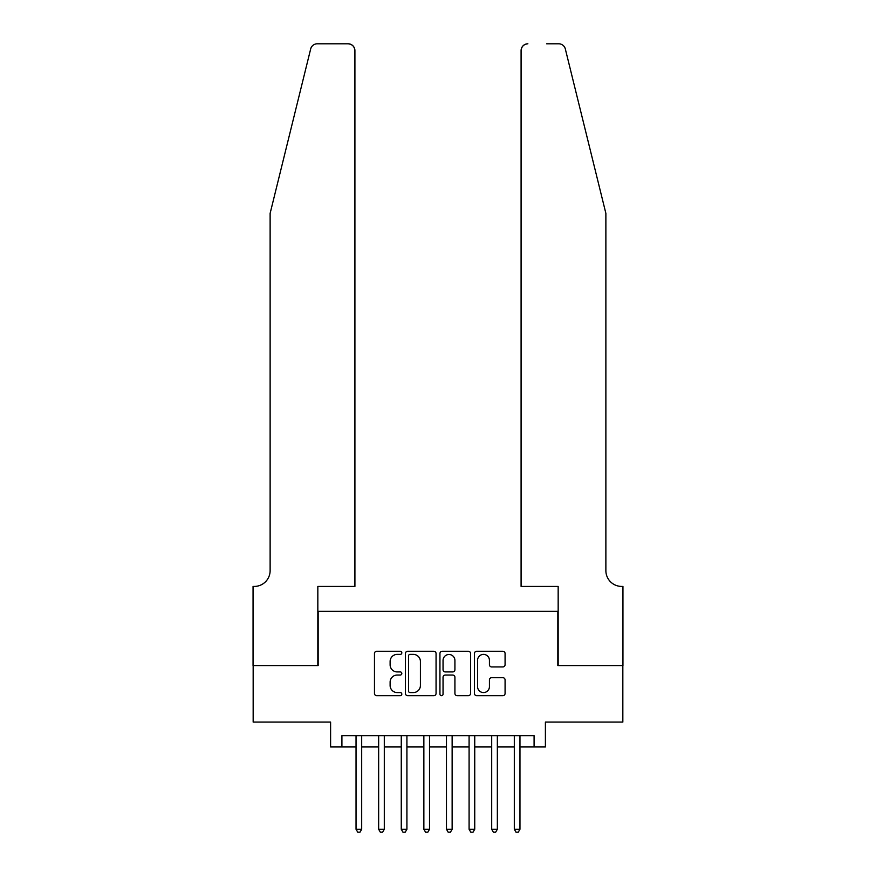 <?xml version="1.0" encoding="UTF-8"?>
<svg xmlns="http://www.w3.org/2000/svg" width="876" height="876" viewBox="0 0 876 876"><rect width="100%" height="100%" fill="white"/><g stroke="black" fill="none" stroke-linecap="round" stroke-linejoin="round"><path stroke-width="1.31" d="M401.821 652.839A1.555 1.555 0 0 0 400.277 651.284L376.691 651.284A2.223 2.223 0 0 0 374.468 653.507L374.468 693.453A2.223 2.223 0 0 0 376.691 695.675L400.277 695.675A1.555 1.555 0 0 0 401.821 694.12A1.555 1.555 0 0 0 400.277 692.566L397.222 692.566A7.107 7.107 0 0 1 390.116 685.459L390.116 682.13A7.107 7.107 0 0 1 397.222 675.035L400.277 675.035A1.555 1.555 0 0 0 401.821 673.48A1.555 1.555 0 0 0 400.277 671.925L397.222 671.925A7.107 7.107 0 0 1 390.116 664.829L390.116 661.5A7.107 7.107 0 0 1 397.222 654.394L400.277 654.394A1.555 1.555 0 0 0 401.821 652.839M502.857 666.932A2.223 2.223 0 0 0 505.08 664.709L505.08 653.507A2.223 2.223 0 0 0 502.857 651.284L476.675 651.284A2.223 2.223 0 0 0 474.453 653.507L474.453 693.453A2.223 2.223 0 0 0 476.675 695.675L502.857 695.675A2.223 2.223 0 0 0 505.08 693.453L505.08 679.918A2.223 2.223 0 0 0 502.857 677.695L491.655 677.695A2.223 2.223 0 0 0 489.432 679.918L489.432 686.631A5.935 5.935 0 0 1 483.497 692.566A5.935 5.935 0 0 1 477.562 686.631L477.562 660.329A5.935 5.935 0 0 1 483.497 654.394A5.935 5.935 0 0 1 489.432 660.329L489.432 664.709A2.223 2.223 0 0 0 491.655 666.932L502.857 666.932M341.914 746.965L341.914 735.654L534.086 735.654L534.086 746.965L545.398 746.965L545.398 722.087L622.836 722.087L622.836 665.563L557.837 665.563L557.837 611.306L318.163 611.306L318.163 665.563L253.164 665.563L253.164 722.087L330.602 722.087L330.602 746.965L356.039 746.965M436.062 653.507A2.223 2.223 0 0 0 433.839 651.284L407.647 651.284A2.223 2.223 0 0 0 405.435 653.507L405.435 693.453A2.223 2.223 0 0 0 407.647 695.675L433.839 695.675A2.223 2.223 0 0 0 436.062 693.453L436.062 653.507M442.161 651.284L468.353 651.284A2.223 2.223 0 0 1 470.565 653.507L470.565 693.453A2.223 2.223 0 0 1 468.353 695.675L457.141 695.675A2.223 2.223 0 0 1 454.918 693.453L454.918 677.257A2.223 2.223 0 0 0 452.706 675.035L445.271 675.035A2.223 2.223 0 0 0 443.048 677.257L443.048 694.12A1.555 1.555 0 0 1 441.493 695.675A1.555 1.555 0 0 1 439.938 694.12L439.938 653.507A2.223 2.223 0 0 1 442.161 651.284M361.689 746.965L378.651 746.965M384.301 746.965L401.263 746.965M406.913 746.965L423.864 746.965M429.525 746.965L446.475 746.965M452.136 746.965L469.087 746.965M474.737 746.965L491.699 746.965M497.349 746.965L514.311 746.965M519.961 746.965L534.086 746.965M410.088 654.394A1.555 1.555 0 0 0 408.534 655.949L408.534 691.011A1.555 1.555 0 0 0 410.088 692.566L413.308 692.566A7.107 7.107 0 0 0 420.414 685.459L420.414 661.5A7.107 7.107 0 0 0 413.308 654.394L410.088 654.394M454.918 660.438A5.935 5.935 0 0 0 448.983 654.503A5.935 5.935 0 0 0 443.048 660.438L443.048 669.702A2.223 2.223 0 0 0 445.271 671.925L452.706 671.925A2.223 2.223 0 0 0 454.918 669.702L454.918 660.438M361.689 735.654L361.689 829.265L356.039 829.265L356.039 735.654M361.689 829.265L359.992 832.2L357.736 832.2L356.039 829.265M310.673 48.957C312.404 45.234 312.404 45.234 310.673 48.957L270.126 213.372L270.126 570.605A15.823 15.823 0 0 1 254.292 586.427L253.054 586.427L253.054 665.563L317.835 665.563L317.835 586.427L354.911 586.427L354.911 50.578A6.778 6.778 0 0 0 348.122 43.8L317.265 43.8A6.778 6.778 0 0 0 310.673 48.957M329.365 43.8L348.122 43.8C352.218 44.227 354.473 46.494 354.911 50.578L354.911 586.427M270.126 570.605A15.823 15.823 0 0 1 254.292 586.427M593.446 162.958L565.327 48.957C563.596 45.234 563.596 45.234 565.327 48.957L605.874 213.372L605.874 570.605A15.823 15.823 0 0 0 621.708 586.427L622.945 586.427L622.945 665.563L558.165 665.563L558.165 586.427L521.089 586.427L521.089 50.578L521.089 586.427M546.635 43.8L558.735 43.8A6.778 6.778 0 0 1 565.327 48.957M527.878 43.8A6.778 6.778 0 0 0 521.089 50.578C521.527 46.494 523.782 44.227 527.878 43.8M605.874 570.605A15.823 15.823 0 0 0 621.708 586.427M384.301 735.654L384.301 829.265L378.651 829.265L378.651 735.654M384.301 829.265L382.604 832.2L380.348 832.2L378.651 829.265M406.913 735.654L406.913 829.265L401.263 829.265L401.263 735.654M406.913 829.265L405.216 832.2L402.96 832.2L401.263 829.265M429.525 735.654L429.525 829.265L423.864 829.265L423.864 735.654M429.525 829.265L427.827 832.2L425.561 832.2L423.864 829.265M452.136 735.654L452.136 829.265L446.475 829.265L446.475 735.654M452.136 829.265L450.439 832.2L448.173 832.2L446.475 829.265M474.737 735.654L474.737 829.265L469.087 829.265L469.087 735.654M474.737 829.265L473.04 832.2L470.784 832.2L469.087 829.265M497.349 735.654L497.349 829.265L491.699 829.265L491.699 735.654M497.349 829.265L495.652 832.2L493.396 832.2L491.699 829.265M519.961 735.654L519.961 829.265L514.311 829.265L514.311 735.654M519.961 829.265L518.264 832.2L516.008 832.2L514.311 829.265"/></g></svg>
